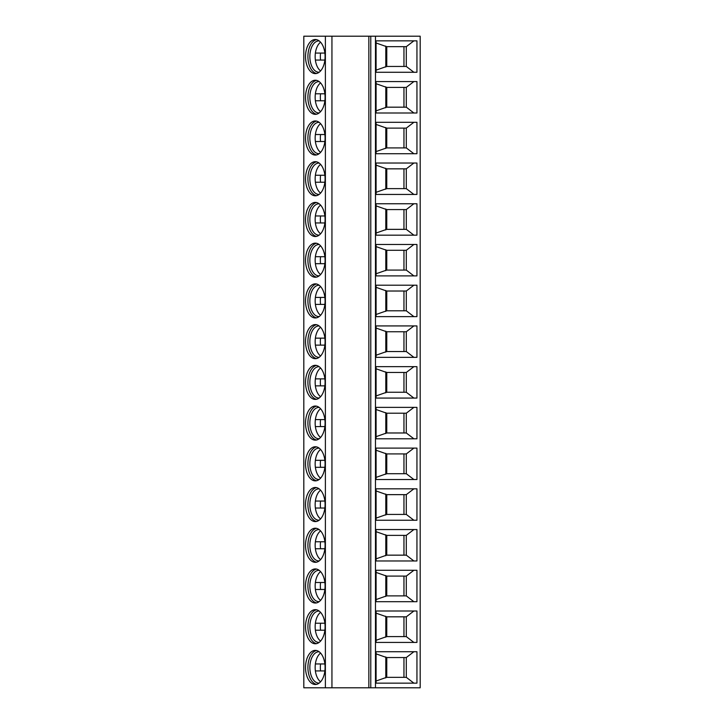 <?xml version="1.0" encoding="UTF-8"?>
<svg xmlns="http://www.w3.org/2000/svg" width="724" height="724" viewBox="0 0 724 724"><rect width="100%" height="100%" fill="white"/><g stroke="black" fill="none" stroke-linecap="round" stroke-linejoin="round"><path stroke-width="1.09" d="M368.842 36.2L303.818 36.2L303.818 687.8L368.842 687.8L368.842 36.2L370.779 36.2L370.779 687.8L368.842 687.8M375.475 36.2L375.475 687.8L420.182 687.8L420.182 36.2L370.779 36.2M375.475 687.8L370.779 687.8M376.082 651.727L416.943 651.727L416.943 683.148L376.082 683.148L376.082 651.727M376.082 611.002L416.943 611.002L416.943 642.423L376.082 642.423L376.082 611.002M376.082 570.277L416.943 570.277L416.943 601.698L376.082 601.698L376.082 570.277M376.082 529.552L416.943 529.552L416.943 560.973L376.082 560.973L376.082 529.552M376.082 488.827L416.943 488.827L416.943 520.248L376.082 520.248L376.082 488.827M376.082 448.102L416.943 448.102L416.943 479.523L376.082 479.523L376.082 448.102M376.082 407.377L416.943 407.377L416.943 438.798L376.082 438.798L376.082 407.377M376.082 366.652L416.943 366.652L416.943 398.073L376.082 398.073L376.082 366.652M376.082 325.927L416.943 325.927L416.943 357.348L376.082 357.348L376.082 325.927M376.082 285.202L416.943 285.202L416.943 316.623L376.082 316.623L376.082 285.202M376.082 244.477L416.943 244.477L416.943 275.898L376.082 275.898L376.082 244.477M376.082 203.752L416.943 203.752L416.943 235.173L376.082 235.173L376.082 203.752M376.082 163.027L416.943 163.027L416.943 194.448L376.082 194.448L376.082 163.027M376.082 122.302L416.943 122.302L416.943 153.723L376.082 153.723L376.082 122.302M376.082 81.577L416.943 81.577L416.943 112.998L376.082 112.998L376.082 81.577M376.082 40.852L416.943 40.852L416.943 72.273L376.082 72.273L376.082 40.852M325.085 667.438A17.05 9.774 -90 0 0 315.302 650.387A17.05 9.774 -90 0 0 305.528 667.438A17.05 9.774 -90 0 0 315.302 684.488A17.05 9.774 -90 0 0 325.085 667.438M325.085 626.712A17.05 9.774 -90 0 0 315.302 609.662A17.05 9.774 -90 0 0 305.528 626.712A17.05 9.774 -90 0 0 315.302 643.763A17.05 9.774 -90 0 0 325.085 626.712M325.085 585.988A17.05 9.774 -90 0 0 315.302 568.937A17.05 9.774 -90 0 0 305.528 585.988A17.05 9.774 -90 0 0 315.302 603.038A17.05 9.774 -90 0 0 325.085 585.988M325.085 545.263A17.05 9.774 -90 0 0 315.302 528.212A17.05 9.774 -90 0 0 305.528 545.263A17.05 9.774 -90 0 0 315.302 562.313A17.05 9.774 -90 0 0 325.085 545.263M325.085 504.538A17.05 9.774 -90 0 0 315.302 487.487A17.05 9.774 -90 0 0 305.528 504.538A17.05 9.774 -90 0 0 315.302 521.588A17.05 9.774 -90 0 0 325.085 504.538M325.085 463.812A17.05 9.774 -90 0 0 315.302 446.762A17.05 9.774 -90 0 0 305.528 463.812A17.05 9.774 -90 0 0 315.302 480.863A17.05 9.774 -90 0 0 325.085 463.812M325.085 423.088A17.05 9.774 -90 0 0 315.302 406.037A17.05 9.774 -90 0 0 305.528 423.088A17.05 9.774 -90 0 0 315.302 440.138A17.05 9.774 -90 0 0 325.085 423.088M325.085 382.363A17.05 9.774 -90 0 0 315.302 365.312A17.05 9.774 -90 0 0 305.528 382.363A17.05 9.774 -90 0 0 315.302 399.413A17.05 9.774 -90 0 0 325.085 382.363M325.085 341.637A17.05 9.774 -90 0 0 315.302 324.587A17.05 9.774 -90 0 0 305.528 341.637A17.05 9.774 -90 0 0 315.302 358.688A17.05 9.774 -90 0 0 325.085 341.637M325.085 300.913A17.05 9.774 -90 0 0 315.302 283.862A17.05 9.774 -90 0 0 305.528 300.913A17.05 9.774 -90 0 0 315.302 317.963A17.05 9.774 -90 0 0 325.085 300.913M325.085 260.188A17.05 9.774 -90 0 0 315.302 243.137A17.05 9.774 -90 0 0 305.528 260.188A17.05 9.774 -90 0 0 315.302 277.238A17.05 9.774 -90 0 0 325.085 260.188M325.085 219.463A17.05 9.774 -90 0 0 315.302 202.412A17.05 9.774 -90 0 0 305.528 219.463A17.05 9.774 -90 0 0 315.302 236.513A17.05 9.774 -90 0 0 325.085 219.463M325.085 178.738A17.05 9.774 -90 0 0 315.302 161.687A17.05 9.774 -90 0 0 305.528 178.738A17.05 9.774 -90 0 0 315.302 195.788A17.05 9.774 -90 0 0 325.085 178.738M325.085 138.013A17.05 9.774 -90 0 0 315.302 120.962A17.05 9.774 -90 0 0 305.528 138.013A17.05 9.774 -90 0 0 315.302 155.063A17.05 9.774 -90 0 0 325.085 138.013M325.085 97.288A17.05 9.774 -90 0 0 315.302 80.237A17.05 9.774 -90 0 0 305.528 97.288A17.05 9.774 -90 0 0 315.302 114.338A17.05 9.774 -90 0 0 325.085 97.288M325.085 56.562A17.05 9.774 -90 0 0 315.302 39.512A17.05 9.774 -90 0 0 305.528 56.562A17.05 9.774 -90 0 0 315.302 73.613A17.05 9.774 -90 0 0 325.085 56.562M316.497 650.514A17.05 9.774 -90 0 0 307.908 667.438A17.05 9.774 90 0 0 316.497 684.361M319.193 683.076A15.647 8.978 90 0 1 318.832 683.085A15.647 8.978 90 0 1 309.854 667.438A15.647 8.978 -90 0 1 318.832 651.79A15.647 8.978 -90 0 1 319.193 651.799M320.569 653.075A15.647 8.978 -90 0 0 315.383 663.944A15.647 8.978 -90 0 0 315.157 667.438A15.647 8.978 -90 0 0 315.383 670.931A15.647 8.978 90 0 0 320.569 681.8M324.877 663.944L315.383 663.944M324.877 670.931L315.383 670.931M320.56 663.944A16.58 9.512 -90 0 0 320.56 670.931M316.497 609.789A17.05 9.774 -90 0 0 307.908 626.712A17.05 9.774 90 0 0 316.497 643.636M319.193 642.351A15.647 8.978 90 0 1 318.832 642.36A15.647 8.978 90 0 1 309.854 626.712A15.647 8.978 -90 0 1 318.832 611.065A15.647 8.978 -90 0 1 319.193 611.074M320.569 612.35A15.647 8.978 -90 0 0 315.383 623.219A15.647 8.978 -90 0 0 315.157 626.712A15.647 8.978 -90 0 0 315.383 630.206L324.877 630.206M324.877 623.219L315.383 623.219M320.56 623.219A16.58 9.512 -90 0 0 320.56 630.206M320.569 641.075A15.647 8.978 90 0 1 315.383 630.206M316.497 569.064A17.05 9.774 -90 0 0 307.908 585.988A17.05 9.774 90 0 0 316.497 602.911M319.193 601.626A15.647 8.978 90 0 1 318.832 601.635A15.647 8.978 90 0 1 309.854 585.988A15.647 8.978 -90 0 1 318.832 570.34A15.647 8.978 -90 0 1 319.193 570.349M320.569 571.625A15.647 8.978 -90 0 0 315.383 582.494A15.647 8.978 -90 0 0 315.157 585.988A15.647 8.978 -90 0 0 315.383 589.481L324.877 589.481M324.877 582.494L315.383 582.494M320.56 582.494A16.58 9.512 -90 0 0 320.56 589.481M320.569 600.35A15.647 8.978 90 0 1 315.383 589.481M316.497 528.339A17.05 9.774 -90 0 0 307.908 545.263A17.05 9.774 90 0 0 316.497 562.186M319.193 560.901A15.647 8.978 90 0 1 318.832 560.91A15.647 8.978 90 0 1 309.854 545.263A15.647 8.978 -90 0 1 318.832 529.615A15.647 8.978 -90 0 1 319.193 529.624M320.569 530.9A15.647 8.978 -90 0 0 315.383 541.769A15.647 8.978 -90 0 0 315.157 545.263A15.647 8.978 -90 0 0 315.383 548.756L324.877 548.756M324.877 541.769L315.383 541.769M320.56 541.769A16.58 9.512 -90 0 0 320.56 548.756M320.569 559.625A15.647 8.978 90 0 1 315.383 548.756M316.497 487.614A17.05 9.774 -90 0 0 307.908 504.538A17.05 9.774 90 0 0 316.497 521.461M319.193 520.176A15.647 8.978 90 0 1 318.832 520.185A15.647 8.978 90 0 1 309.854 504.538A15.647 8.978 -90 0 1 318.832 488.89A15.647 8.978 -90 0 1 319.193 488.899M320.569 490.175A15.647 8.978 -90 0 0 315.383 501.044A15.647 8.978 -90 0 0 315.157 504.538A15.647 8.978 -90 0 0 315.383 508.031L324.877 508.031M324.877 501.044L315.383 501.044M320.56 501.044A16.58 9.512 -90 0 0 320.56 508.031M320.569 518.9A15.647 8.978 90 0 1 315.383 508.031M316.497 446.889A17.05 9.774 -90 0 0 307.908 463.812A17.05 9.774 90 0 0 316.497 480.736M319.193 479.451A15.647 8.978 90 0 1 318.832 479.46A15.647 8.978 90 0 1 309.854 463.812A15.647 8.978 -90 0 1 318.832 448.165A15.647 8.978 -90 0 1 319.193 448.174M320.569 449.45A15.647 8.978 -90 0 0 315.383 460.319A15.647 8.978 -90 0 0 315.157 463.812A15.647 8.978 -90 0 0 315.383 467.306L324.877 467.306M324.877 460.319L315.383 460.319M320.56 460.319A16.58 9.512 -90 0 0 320.56 467.306M320.569 478.175A15.647 8.978 90 0 1 315.383 467.306M316.497 406.164A17.05 9.774 -90 0 0 307.908 423.088A17.05 9.774 90 0 0 316.497 440.011M319.193 438.726A15.647 8.978 90 0 1 318.832 438.735A15.647 8.978 90 0 1 309.854 423.088A15.647 8.978 -90 0 1 318.832 407.44A15.647 8.978 -90 0 1 319.193 407.449M320.569 408.725A15.647 8.978 -90 0 0 315.383 419.594A15.647 8.978 -90 0 0 315.157 423.088A15.647 8.978 -90 0 0 315.383 426.581L324.877 426.581M324.877 419.594L315.383 419.594M320.56 419.594A16.58 9.512 -90 0 0 320.56 426.581M320.569 437.45A15.647 8.978 90 0 1 315.383 426.581M316.497 365.439A17.05 9.774 -90 0 0 307.908 382.363A17.05 9.774 90 0 0 316.497 399.286M319.193 398.001A15.647 8.978 90 0 1 318.832 398.01A15.647 8.978 90 0 1 309.854 382.363A15.647 8.978 -90 0 1 318.832 366.715A15.647 8.978 -90 0 1 319.193 366.724M320.569 368A15.647 8.978 -90 0 0 315.383 378.869A15.647 8.978 -90 0 0 315.157 382.363A15.647 8.978 -90 0 0 315.383 385.856L324.877 385.856M324.877 378.869L315.383 378.869M320.56 378.869A16.58 9.512 -90 0 0 320.56 385.856M320.569 396.725A15.647 8.978 90 0 1 315.383 385.856M316.497 324.714A17.05 9.774 -90 0 0 307.908 341.637A17.05 9.774 90 0 0 316.497 358.561M319.193 357.276A15.647 8.978 90 0 1 318.832 357.285A15.647 8.978 90 0 1 309.854 341.637A15.647 8.978 -90 0 1 318.832 325.99A15.647 8.978 -90 0 1 319.193 325.999M320.569 327.275A15.647 8.978 -90 0 0 315.383 338.144A15.647 8.978 -90 0 0 315.157 341.637A15.647 8.978 -90 0 0 315.383 345.131L324.877 345.131M324.877 338.144L315.383 338.144M320.56 338.144A16.58 9.512 -90 0 0 320.56 345.131M320.569 356A15.647 8.978 90 0 1 315.383 345.131M316.497 283.989A17.05 9.774 -90 0 0 307.908 300.913A17.05 9.774 90 0 0 316.497 317.836M319.193 316.551A15.647 8.978 90 0 1 318.832 316.56A15.647 8.978 90 0 1 309.854 300.913A15.647 8.978 -90 0 1 318.832 285.265A15.647 8.978 -90 0 1 319.193 285.274M320.569 286.55A15.647 8.978 -90 0 0 315.383 297.419A15.647 8.978 -90 0 0 315.157 300.913A15.647 8.978 -90 0 0 315.383 304.406L324.877 304.406M324.877 297.419L315.383 297.419M320.56 297.419A16.58 9.512 -90 0 0 320.56 304.406M320.569 315.275A15.647 8.978 90 0 1 315.383 304.406M316.497 243.264A17.05 9.774 -90 0 0 307.908 260.188A17.05 9.774 90 0 0 316.497 277.111M319.193 275.826A15.647 8.978 90 0 1 318.832 275.835A15.647 8.978 90 0 1 309.854 260.188A15.647 8.978 -90 0 1 318.832 244.54A15.647 8.978 -90 0 1 319.193 244.549M320.569 245.825A15.647 8.978 -90 0 0 315.383 256.694A15.647 8.978 -90 0 0 315.157 260.188A15.647 8.978 -90 0 0 315.383 263.681L324.877 263.681M324.877 256.694L315.383 256.694M320.56 256.694A16.58 9.512 -90 0 0 320.56 263.681M320.569 274.55A15.647 8.978 90 0 1 315.383 263.681M316.497 202.539A17.05 9.774 -90 0 0 307.908 219.463A17.05 9.774 90 0 0 316.497 236.386M319.193 235.101A15.647 8.978 90 0 1 318.832 235.11A15.647 8.978 90 0 1 309.854 219.463A15.647 8.978 -90 0 1 318.832 203.815A15.647 8.978 -90 0 1 319.193 203.824M320.569 205.1A15.647 8.978 -90 0 0 315.383 215.969A15.647 8.978 -90 0 0 315.157 219.463A15.647 8.978 -90 0 0 315.383 222.956L324.877 222.956M324.877 215.969L315.383 215.969M320.56 215.969A16.58 9.512 -90 0 0 320.56 222.956M320.569 233.825A15.647 8.978 90 0 1 315.383 222.956M316.497 161.814A17.05 9.774 -90 0 0 307.908 178.738A17.05 9.774 90 0 0 316.497 195.661M319.193 194.376A15.647 8.978 90 0 1 318.832 194.385A15.647 8.978 90 0 1 309.854 178.738A15.647 8.978 -90 0 1 318.832 163.09A15.647 8.978 -90 0 1 319.193 163.099M320.569 164.375A15.647 8.978 -90 0 0 315.383 175.244A15.647 8.978 -90 0 0 315.157 178.738A15.647 8.978 -90 0 0 315.383 182.231L324.877 182.231M324.877 175.244L315.383 175.244M320.56 175.244A16.58 9.512 -90 0 0 320.56 182.231M320.569 193.1A15.647 8.978 90 0 1 315.383 182.231M316.497 121.089A17.05 9.774 -90 0 0 307.908 138.013A17.05 9.774 90 0 0 316.497 154.936M319.193 153.651A15.647 8.978 90 0 1 318.832 153.66A15.647 8.978 90 0 1 309.854 138.013A15.647 8.978 -90 0 1 318.832 122.365A15.647 8.978 -90 0 1 319.193 122.374M320.569 123.65A15.647 8.978 -90 0 0 315.383 134.519A15.647 8.978 -90 0 0 315.157 138.013A15.647 8.978 -90 0 0 315.383 141.506L324.877 141.506M324.877 134.519L315.383 134.519M320.56 134.519A16.58 9.512 -90 0 0 320.56 141.506M320.569 152.375A15.647 8.978 90 0 1 315.383 141.506M316.497 80.364A17.05 9.774 -90 0 0 307.908 97.288A17.05 9.774 90 0 0 316.497 114.211M319.193 112.926A15.647 8.978 90 0 1 318.832 112.935A15.647 8.978 90 0 1 309.854 97.288A15.647 8.978 -90 0 1 318.832 81.64A15.647 8.978 -90 0 1 319.193 81.649M320.569 82.925A15.647 8.978 -90 0 0 315.383 93.794A15.647 8.978 -90 0 0 315.157 97.288A15.647 8.978 -90 0 0 315.383 100.781L324.877 100.781M324.877 93.794L315.383 93.794M320.56 93.794A16.58 9.512 -90 0 0 320.56 100.781M320.569 111.65A15.647 8.978 90 0 1 315.383 100.781M316.497 39.639A17.05 9.774 -90 0 0 307.908 56.562A17.05 9.774 90 0 0 316.497 73.486M319.193 72.201A15.647 8.978 90 0 1 318.832 72.21A15.647 8.978 90 0 1 309.854 56.562A15.647 8.978 -90 0 1 318.832 40.915A15.647 8.978 -90 0 1 319.193 40.924M320.569 42.2A15.647 8.978 -90 0 0 315.383 53.069A15.647 8.978 -90 0 0 315.157 56.562A15.647 8.978 -90 0 0 315.383 60.056L324.877 60.056M324.877 53.069L315.383 53.069M320.56 53.069A16.58 9.512 -90 0 0 320.56 60.056M320.569 70.925A15.647 8.978 90 0 1 315.383 60.056M413.893 651.727L406.291 657.546L386.616 657.546L376.082 653.863M376.082 681.013L386.616 677.329L406.291 677.329L406.291 657.546L386.734 657.546M403.956 657.546L403.956 677.329L406.291 677.329L413.893 683.148M403.956 677.329L386.752 677.329L386.779 657.546M413.893 611.002L406.291 616.821L386.616 616.821L376.082 613.138M376.082 640.288L386.616 636.604L406.291 636.604L406.291 616.821L386.734 616.821M403.956 616.821L403.956 636.604L406.291 636.604L413.893 642.423M403.956 636.604L386.752 636.604L386.779 616.821M413.893 570.277L406.291 576.096L386.616 576.096L376.082 572.413M376.082 599.562L386.616 595.879L406.291 595.879L406.291 576.096L386.734 576.096M403.956 576.096L403.956 595.879L406.291 595.879L413.893 601.698M403.956 595.879L386.752 595.879L386.779 576.096M413.893 529.552L406.291 535.371L386.616 535.371L376.082 531.688M376.082 558.837L386.616 555.154L406.291 555.154L406.291 535.371L386.734 535.371M403.956 535.371L403.956 555.154L406.291 555.154L413.893 560.973M403.956 555.154L386.752 555.154L386.779 535.371M413.893 488.827L406.291 494.646L386.616 494.646L376.082 490.963M376.082 518.113L386.616 514.429L406.291 514.429L406.291 494.646L386.734 494.646M403.956 494.646L403.956 514.429L406.291 514.429L413.893 520.248M403.956 514.429L386.752 514.429L386.779 494.646M413.893 448.102L406.291 453.921L386.616 453.921L376.082 450.238M376.082 477.387L386.616 473.704L406.291 473.704L406.291 453.921L386.734 453.921M403.956 453.921L403.956 473.704L406.291 473.704L413.893 479.523M403.956 473.704L386.752 473.704L386.779 453.921M413.893 407.377L406.291 413.196L386.616 413.196L376.082 409.512M376.082 436.663L386.616 432.979L406.291 432.979L406.291 413.196L386.734 413.196M403.956 413.196L403.956 432.979L406.291 432.979L413.893 438.798M403.956 432.979L386.752 432.979L386.779 413.196M413.893 366.652L406.291 372.471L386.616 372.471L376.082 368.788M376.082 395.938L386.616 392.254L406.291 392.254L406.291 372.471L386.734 372.471M403.956 372.471L403.956 392.254L406.291 392.254L413.893 398.073M403.956 392.254L386.752 392.254L386.779 372.471M413.893 325.927L406.291 331.746L386.616 331.746L376.082 328.062M376.082 355.213L386.616 351.529L406.291 351.529L406.291 331.746L386.734 331.746M403.956 331.746L403.956 351.529L406.291 351.529L413.893 357.348M403.956 351.529L386.752 351.529L386.779 331.746M413.893 285.202L406.291 291.021L386.616 291.021L376.082 287.338M376.082 314.488L386.616 310.804L406.291 310.804L406.291 291.021L386.734 291.021M403.956 291.021L403.956 310.804L406.291 310.804L413.893 316.623M403.956 310.804L386.752 310.804L386.779 291.021M413.893 244.477L406.291 250.296L386.616 250.296L376.082 246.613M376.082 273.762L386.616 270.079L406.291 270.079L406.291 250.296L386.734 250.296M403.956 250.296L403.956 270.079L406.291 270.079L413.893 275.898M403.956 270.079L386.752 270.079L386.779 250.296M413.893 203.752L406.291 209.571L386.616 209.571L376.082 205.888M376.082 233.037L386.616 229.354L406.291 229.354L406.291 209.571L386.734 209.571M403.956 209.571L403.956 229.354L406.291 229.354L413.893 235.173M403.956 229.354L386.752 229.354L386.779 209.571M413.893 163.027L406.291 168.846L386.616 168.846L376.082 165.162M376.082 192.312L386.616 188.629L406.291 188.629L406.291 168.846L386.734 168.846M403.956 168.846L403.956 188.629L406.291 188.629L413.893 194.448M403.956 188.629L386.752 188.629L386.779 168.846M413.893 122.302L406.291 128.121L386.616 128.121L376.082 124.438M376.082 151.588L386.616 147.904L406.291 147.904L406.291 128.121L386.734 128.121M403.956 128.121L403.956 147.904L406.291 147.904L413.893 153.723M403.956 147.904L386.752 147.904L386.779 128.121M413.893 81.577L406.291 87.396L386.616 87.396L376.082 83.713M376.082 110.862L386.616 107.179L406.291 107.179L406.291 87.396L386.734 87.396M403.956 87.396L403.956 107.179L406.291 107.179L413.893 112.998M403.956 107.179L386.752 107.179L386.779 87.396M413.893 40.852L406.291 46.671L386.616 46.671L376.082 42.988M376.082 70.138L386.616 66.454L406.291 66.454L406.291 46.671L386.734 46.671M403.956 46.671L403.956 66.454L406.291 66.454L413.893 72.273M403.956 66.454L386.752 66.454L386.779 46.671M331.945 36.2L331.945 687.8M325.384 36.2L325.384 687.8M385.802 677.908L385.802 656.967M385.802 637.183L385.802 616.242M385.802 596.458L385.802 575.517M385.802 555.733L385.802 534.792M385.802 515.008L385.802 494.067M385.802 474.283L385.802 453.342M385.802 433.558L385.802 412.617M385.802 392.833L385.802 371.892M385.802 352.108L385.802 331.167M385.802 311.383L385.802 290.442M385.802 270.658L385.802 249.717M385.802 229.933L385.802 208.992M385.802 189.208L385.802 168.267M385.802 148.483L385.802 127.542M385.802 107.758L385.802 86.817M385.802 67.033L385.802 46.092"/></g></svg>
